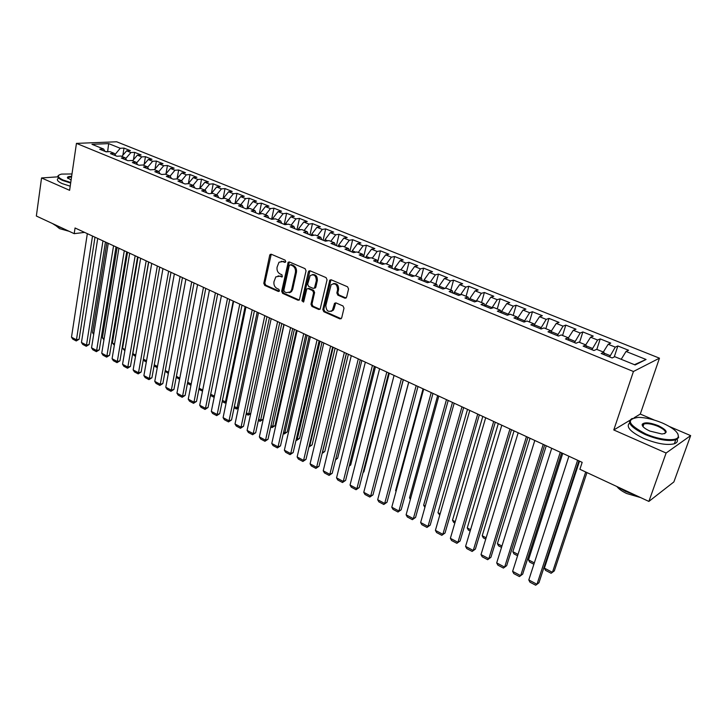 <?xml version="1.0" encoding="UTF-8"?>
<svg xmlns="http://www.w3.org/2000/svg" width="727" height="727" viewBox="0 0 727 727"><rect width="100%" height="100%" fill="white"/><g stroke="black" fill="none" stroke-linecap="round" stroke-linejoin="round"><path stroke-width="1.09" d="M285.766 261.629L285.093 260.13L271.316 254.259L270.162 254.432L269.699 255.277L263.792 283.303L264.737 285.411L278.323 291.463L279.468 290.782L278.795 289.291L277.023 288.501C274.597 287.092 273.579 284.83 273.979 281.712L275.815 276.86L279.677 276.196L282.312 276.814L281.931 274.779L280.149 273.997C277.705 272.607 276.678 270.335 277.078 267.191L278.995 262.229L282.821 261.575L284.611 262.347L285.766 261.629M643.322 425.695L642.359 425.686M344.843 298.179L346.615 297.17L348.56 289.001L347.542 286.783L331.203 279.804L329.804 280.131L322.815 309.538L323.806 311.719L339.918 318.899L341.681 317.926L343.998 308.184L342.99 305.967L336.019 302.914L334.574 303.277L332.357 310.411C328.386 312.592 326.223 310.956 325.841 305.513L331.13 284.757C335.12 282.694 337.264 284.366 337.592 289.764L336.846 292.945L337.846 295.144L344.843 298.179L346.097 298.025M629.582 420.488L613.779 429.966L666.114 453.021L648.875 501.43L579.892 469.288L582.173 462.363L75.054 227.978L74.209 233.667L84.605 232.395M613.779 429.966L633.435 371.497L76.444 143.383L116.656 141.783L659.462 358.175L633.435 371.497M57.833 176.834L41.548 177.961L69.61 190.32L76.444 143.383M41.548 177.961L36.35 216.028L74.209 233.667M306.049 270.826L305.067 268.654L289.446 261.993L288.219 262.211L281.667 291.245L282.621 293.372L298.034 300.242L299.351 299.969L306.049 270.826M310.084 270.798L326.069 277.614L327.059 279.804L320.144 309.139L318.744 309.466L311.965 306.449L310.983 304.277L313.601 292.754L312.619 290.582L308.139 288.628L306.812 288.901L303.759 301.587L303.522 302.068L301.905 300.76L308.384 271.825L310.084 270.798M165.992 173.798L167.437 165.502L174.153 168.182L170.463 168.437L174.971 170.254L170.127 176.07L166.31 176.352L173.271 179.187L177.079 178.887L181.741 180.787L177.942 181.096L185.003 183.967L188.784 183.64L193.518 185.567L189.738 185.894L196.89 188.811L200.661 188.466L205.45 190.41L201.697 190.765L208.949 193.718L212.693 193.355L217.555 195.327L213.82 195.708L221.172 198.698L224.888 198.307L229.823 200.316L226.106 200.716L233.567 203.751L237.266 203.333L242.264 205.368L238.574 205.786L246.135 208.867L249.815 208.431L254.877 210.494L251.215 210.939L258.885 214.065L262.538 213.602L267.681 215.692L264.037 216.164L271.816 219.327L275.442 218.845L280.658 220.963L277.051 221.462L284.939 224.67L288.537 224.161L293.826 226.315L290.246 226.833L298.252 230.095L301.823 229.559L307.185 231.74L303.632 232.286L311.756 235.593L315.3 235.039L320.743 237.247L317.217 237.82L325.469 241.182L328.967 240.592L334.502 242.836L331.003 243.436L339.373 246.844L342.853 246.226L348.46 248.507L344.998 249.134L353.495 252.596L356.939 251.951L362.628 254.259L359.202 254.923L367.826 258.43L371.233 257.758L377.013 260.102L373.623 260.793L382.384 264.364L385.746 263.656L391.617 266.037L388.263 266.754L397.151 270.38L400.486 269.635L406.438 272.062L403.131 272.816L412.154 276.487L415.444 275.715L421.496 278.177L418.225 278.959L427.394 282.694L430.638 281.894L436.782 284.384L433.556 285.202L442.87 289.001L446.078 288.156L452.312 290.691L449.132 291.545L458.592 295.398L461.754 294.526L468.088 297.107L464.953 297.988L474.567 301.905L477.675 300.996L484.118 303.613L481.029 304.54L490.798 308.521L493.86 307.566L500.403 310.229L497.359 311.192L507.292 315.236L510.299 314.246L516.952 316.954L513.962 317.953L524.049 322.061L527.011 321.034L533.772 323.779L530.837 324.824L541.088 329.004L543.996 327.932L550.866 330.73L547.985 331.812L558.409 336.056L561.253 334.947L568.241 337.782L565.424 338.909L576.029 343.235L578.81 342.081L585.917 344.962L583.154 346.134L593.932 350.523L596.658 349.333L603.883 352.268L601.184 353.476L612.152 357.948L614.806 356.703L635.134 364.963L646.058 359.483L634.471 364.69M171.445 178.451L170.127 176.061L165.52 174.198L161.703 174.48L154.833 171.681L158.668 171.408L154.124 169.564L150.28 169.827L143.51 167.065L147.363 166.819L142.883 164.993L139.021 165.238L132.332 162.521L136.203 162.285L131.778 160.485L127.907 160.712L121.309 158.023L125.189 157.814L120.827 156.041L116.938 156.25L110.422 153.597L114.321 153.397L110.013 151.643L106.106 151.834L99.681 149.217L103.597 149.035L91.956 144.31L108.668 143.619L120.246 148.272L115.011 154.542M122.863 155.224L124.008 148.099L120.246 148.272M124.008 148.099L130.378 150.653L126.625 150.834L130.905 152.552L125.68 158.64M133.45 159.767L134.659 152.361L130.905 152.552M134.659 152.361L141.111 154.951L137.376 155.151L141.71 156.896L136.585 162.939M144.164 164.375L145.445 156.687L141.71 156.896M145.445 156.687L151.979 159.304L148.263 159.522L152.652 161.285L147.617 167.265M155.005 169.055L156.369 161.067L152.652 161.285M156.369 161.067L162.993 163.72L159.286 163.957L163.739 165.738L158.795 171.645M167.437 165.502L163.739 165.738M177.115 178.615L178.651 169.991L174.971 170.254M178.651 169.991L185.449 172.717L181.777 172.99L186.348 174.825L181.514 180.687M188.384 183.513L190.011 174.544L186.348 174.825M190.011 174.544L196.908 177.306L193.255 177.597L197.88 179.46L193.037 185.367M199.798 188.484L201.524 179.16L197.88 179.46M201.524 179.16L208.513 181.95L204.878 182.268L209.567 184.149L204.714 190.12M211.375 193.482L213.193 183.831L209.567 184.149M213.193 183.831L220.272 186.666L216.655 186.993L221.417 188.911L216.555 194.927M223.107 198.498L225.016 188.566L221.417 188.911M225.016 188.566L232.195 191.446L228.596 191.792L233.422 193.727L228.56 199.798M234.994 203.587L237.002 193.373L233.422 193.727M237.002 193.373L244.272 196.281L240.701 196.653L245.59 198.616L240.719 204.741M247.035 208.758L249.152 198.235L245.59 198.616M249.152 198.235L256.522 201.188L252.978 201.588L257.931 203.578L253.06 209.749M259.248 214.02L261.466 203.169L257.931 203.578M261.466 203.169L268.935 206.168L265.419 206.586L270.444 208.604L265.564 214.828M271.634 219.254L273.952 208.176L270.444 208.604M273.952 208.176L281.531 211.212L278.032 211.648L283.13 213.702L278.241 219.981M284.239 224.389L286.611 213.247L283.13 213.702M286.611 213.247L294.29 216.328L290.827 216.791L295.989 218.863L291.1 225.206M297.016 229.596L299.451 218.391L295.989 218.863M299.451 218.391L307.239 221.517L303.795 221.999L309.039 224.107L304.15 230.504M309.975 234.866L312.465 223.607L309.039 224.107M312.465 223.607L320.371 226.769L316.954 227.287L322.27 229.423L317.381 235.884M323.106 240.219L325.669 228.896L322.27 229.423M325.669 228.896L333.684 232.113L330.303 232.649L335.692 234.812L330.794 241.328M336.437 245.644L339.064 234.267L335.692 234.812M339.064 234.267L347.197 237.52L343.844 238.083L349.314 240.283L344.416 246.862M349.96 251.151L352.65 239.71L349.314 240.283M352.65 239.71L360.901 243.009L357.575 243.609L363.127 245.835L358.229 252.478M363.673 256.74L366.435 245.235L363.127 245.835M366.435 245.235L374.805 248.589L371.515 249.207L377.149 251.469L372.251 258.167M377.695 261.974L380.421 250.833L377.149 251.469M380.421 250.833L388.918 254.241L385.664 254.886L391.38 257.185L386.473 263.946M391.98 267.082L394.616 256.522L391.38 257.185M394.616 256.522L403.231 259.975L400.023 260.648L405.82 262.983L400.913 269.817M406.493 272.216L409.019 262.293L405.82 262.983M409.019 262.293L417.771 265.8L414.59 266.509L420.479 268.872L415.571 275.769M421.078 278.005L423.641 268.154L420.479 268.872M423.641 268.154L432.52 271.707L429.384 272.443L435.364 274.851L430.357 281.958M435.855 284.012L438.481 274.097L435.364 274.851M438.481 274.097L447.496 277.714L444.397 278.477L450.467 280.913L445.278 288.365M450.858 290.1L453.548 280.131L450.467 280.913M453.548 280.131L462.699 283.803L459.646 284.602L465.807 287.083L460.473 294.88M466.089 296.289L468.842 286.265L465.807 287.083M468.842 286.265L478.139 289.991L475.122 290.818L481.383 293.335L475.976 301.496M481.547 302.568L484.382 292.49L481.383 293.335M484.382 292.49L493.815 296.271L490.852 297.134L497.204 299.688L491.716 308.23M497.25 308.948L500.158 298.806L497.204 299.688M500.158 298.806L509.736 302.65L506.819 303.55L513.28 306.149L507.682 315.109M513.198 315.427L516.179 305.231L513.28 306.149M516.179 305.231L525.912 309.129L523.04 310.075L529.61 312.71L523.931 322.016M529.401 322.006L532.455 311.747L529.61 312.71M532.455 311.747L542.342 315.718L539.525 316.69L546.195 319.371L540.515 328.768M545.859 328.695L548.985 318.381L546.195 319.371M548.985 318.381L559.036 322.406L556.273 323.415L563.052 326.141L557.373 335.629M562.58 335.483L565.788 325.105L563.052 326.141M565.788 325.105L576.002 329.204L573.294 330.258L580.182 333.021L574.494 342.608M579.564 342.39L582.863 331.948L580.182 333.021M582.863 331.948L593.241 336.11L590.597 337.201L597.594 340.018L591.905 349.696M596.831 349.405L600.22 338.9L597.594 340.018M600.22 338.9L610.762 343.126L608.172 344.262L615.287 347.124L609.599 356.912M614.242 356.966L617.85 345.97L615.287 347.124M617.85 345.97L628.573 350.269L626.047 351.45L646.058 359.483M603.883 352.268L604.155 354.685M626.047 351.45L621.212 359.302M585.917 344.962L586.244 347.397M610.035 355.576L603.983 353.113M608.172 344.262L603.319 352.041M568.241 337.782L568.623 340.218M592.332 348.378L586.026 345.816M590.597 337.201L585.735 344.889M550.866 330.73L551.293 333.157M574.912 341.299L568.378 338.637M573.294 330.258L568.287 338.073M533.772 323.779L534.254 326.214M557.773 334.329L551.021 331.585M556.273 323.415L551.011 331.548M516.952 316.954L517.479 319.389M540.906 327.468L534.236 324.76L534.072 325.314M539.525 316.69L534.236 324.76M500.403 310.229L500.976 312.665M524.312 320.725L517.751 318.053L517.433 319.153M523.04 310.075L517.751 318.053M484.118 303.613L484.736 306.049M507.982 314.082L501.521 311.456L501.157 312.737M506.819 303.55L501.521 311.456M468.088 297.107L468.751 299.542M491.906 307.548L485.545 304.958L485.191 306.231M490.852 297.134L485.545 304.958M452.312 290.691L453.021 293.135M476.085 301.114L469.824 298.57L469.469 299.833M475.122 290.818L469.824 298.57M436.782 284.384L437.527 286.82M460.5 294.78L454.339 292.272L453.993 293.526M459.646 284.602L454.339 292.272M421.496 278.177L422.278 280.613M444.951 288.455L439.09 286.075L438.754 287.319M444.397 278.477L439.09 286.075M406.438 272.062L407.265 274.497M429.503 282.176L424.068 279.968L423.741 281.204M429.384 272.443L424.068 279.968M391.617 266.037L392.471 268.472M414.29 275.987L409.274 273.952L408.965 275.188M414.59 266.509L409.274 273.952M377.013 260.102L377.904 262.538M399.314 269.899L394.706 268.027L394.397 269.254M400.023 260.648L394.706 268.027M362.628 254.259L363.555 256.695M384.565 263.901L380.348 262.193L380.048 263.41M385.664 254.886L380.348 262.193M348.46 248.507L349.414 250.933M370.034 257.994L366.208 256.44L365.917 257.658M371.515 249.207L366.208 256.44M334.502 242.836L335.492 245.263M355.721 252.178L352.268 250.77L351.986 251.978M357.575 243.609L352.268 250.77M320.743 237.247L321.761 239.674M341.626 246.444L338.537 245.19L338.255 246.389M343.844 238.083L338.537 245.19M307.185 231.74L308.239 234.167M327.741 240.801L324.996 239.683L324.724 240.882M330.303 232.649L324.996 239.683M293.826 226.315L294.908 228.732M314.055 235.23L311.656 234.258L311.392 235.448M316.954 227.287L311.656 234.258M280.658 220.963L281.767 223.38M300.56 229.75L298.497 228.905L298.243 230.095M303.795 221.999L298.497 228.905M267.681 215.692L268.808 218.109M287.274 224.343L285.529 223.634L285.32 224.625M290.827 216.791L285.529 223.634M254.877 210.494L256.04 212.902M274.17 219.018L272.743 218.436L272.58 219.227M278.032 211.648L272.743 218.436M242.264 205.368L243.445 207.777M261.257 213.765L260.13 213.311L260.002 213.92M265.419 206.586L260.13 213.311M229.823 200.316L231.032 202.715M248.516 208.585L247.607 208.694M252.978 201.588L247.698 208.249M217.555 195.327L218.782 197.726M235.966 203.478L235.375 203.551M240.701 196.653L235.43 203.269M205.45 190.41L206.704 192.809M228.596 191.792L223.334 198.344M193.518 185.567L194.791 187.957M216.655 186.993L211.403 193.482M181.741 180.787L183.04 183.168M204.878 182.268L199.752 188.547M193.255 177.597L188.238 183.695M158.668 171.408L160.013 173.789M181.777 172.99L176.888 178.906M147.363 166.819L148.717 169.191M170.463 168.437L165.629 174.235M136.203 162.285L137.585 164.656M159.286 163.957L154.46 169.7M125.189 157.814L126.589 160.176M148.263 159.522L143.446 165.229M114.321 153.397L115.738 155.76M137.376 155.151L132.559 160.803M103.597 149.035L105.024 151.398M126.625 150.834L121.827 156.441M648.875 501.43L673.874 481.937L690.65 435.609L669.558 426.585M666.114 453.021L690.65 435.609M654.436 420.115L640.287 414.063L659.462 358.175M107.596 151.761L105.133 151.443M108.641 151.716L107.669 151.316L108.668 143.619M640.287 414.063L634.035 417.816M290.536 291.863L290.409 292.445M285.538 262.12L281.285 261.275M278.068 275.878L282.394 276.733M271.235 254.223L264.819 283.094L265.764 285.193L279.277 291.209M289.328 261.947L282.685 291.027L283.639 293.154L299.233 300.078M290.409 264.828L289.246 265.537L283.848 290.337L284.521 291.836L286.411 292.672L290.473 291.881L291.681 289.519L295.416 272.525C295.834 269.335 294.798 267.045 292.318 265.646L290.409 264.828L291.427 264.637L290.4 264.819M289.155 292.772L291.491 291.654L292.69 289.301L291.681 289.519M291.427 264.637L293.335 265.446C295.816 266.845 296.852 269.135 296.434 272.316L292.69 289.301M307.948 288.555L309.139 288.401L313.628 290.355L314.609 292.527L311.983 304.04L312.964 306.203L319.98 309.302M309.92 270.744L302.914 300.524L303.559 302.023M316.336 280.704C316.081 275.497 314.028 273.806 310.165 275.615L307.657 284.239L308.639 286.411L313.128 288.365L314.473 288.065L316.336 280.704L317.345 280.495C317.463 276.251 315.791 274.288 312.337 274.615M314.328 288.21L315.473 287.847L315.827 287.138L314.827 287.356M317.345 280.495L315.827 287.138M333.411 283.594C336.983 283.239 338.7 285.22 338.573 289.537L337.828 292.708L338.837 294.917L345.825 297.943M331.094 311.401L333.339 310.156L334.129 308.484L333.139 308.73M335.756 302.832L334.129 308.484M330.985 279.731L323.815 309.293L324.796 311.474L341.199 318.735M93.856 333.311L92.52 332.612L106.86 242.682M92.52 332.612L93.683 334.402M92.511 236.048L76.453 339.818L79.125 339.227L94.992 237.193M87.331 233.658L71.491 337.183L76.453 339.818L76.244 340.963L72.773 339.118L71.491 337.183M79.125 339.227L76.244 340.963M104.125 338.664L102.407 337.773L117.129 247.425M103.934 339.836L102.407 337.773M114.53 344.089L112.421 342.99L127.525 252.233M114.33 345.261L112.421 342.99M102.97 240.882L86.477 345.134L89.139 344.525L105.433 242.027M97.727 238.456L81.451 342.462L86.477 345.134L86.249 346.279L82.733 344.416L81.451 342.462M89.139 344.525L86.249 346.279M113.557 245.781L96.627 350.523L99.272 349.896L116.011 246.907M108.25 243.318L91.538 347.815L96.627 350.523L96.373 351.668L92.82 349.778L91.538 347.815M99.272 349.896L96.373 351.668M71.991 173.971L61.586 174.089C56.824 175.28 57.315 177.252 63.049 180.005L70.746 182.495M70.664 183.04L62.658 180.46C58.178 178.406 56.815 176.697 58.578 175.316M71.11 180.023L67.393 177.661C67.411 176.806 68.829 176.37 71.646 176.352M71.564 176.906L68.138 177.515L67.847 178.379M62.068 228.005L56.161 225.879L52.435 223.525M69.147 231.304L59.55 228.632L56.17 225.888M70.21 186.185L62.204 183.604C57.733 181.55 56.379 179.823 58.142 178.424M645.631 433.874C659.562 440.117 676.764 441.652 678.227 436.891C678.945 432.738 673.684 428.121 662.451 423.032C653.655 419.397 645.658 417.507 638.47 417.371C625.638 419.125 628.028 424.623 645.631 433.874M677.891 433.865L678.636 437.636L675.756 439.835C668.34 441.553 658.171 439.79 645.231 434.546C630.491 427.303 626.174 421.924 632.29 418.398M649.938 431.093C644.413 428.539 641.841 426.267 642.223 424.268C644.504 422.005 649.874 422.478 658.344 425.677C667.341 430.302 668.54 433.074 661.924 434.001L649.938 431.093M664.56 433.71C666.695 431.893 664.496 429.43 657.962 426.331C651.983 423.941 647.303 423.159 643.922 423.968L642.623 424.995L642.723 426.276M658.426 493.978L655.227 496.486M635.098 495.014L625.511 491.388L617.405 486.763M640.623 497.586L626.656 493.506C622.021 491.298 618.759 488.971 616.878 486.527M677.219 439.172C677.928 441.307 676.964 442.834 674.347 443.77C666.932 445.506 656.772 443.752 643.858 438.499C630.427 432.011 625.665 426.822 629.582 422.932M642.995 426.613L643.922 423.968M125.062 349.578L122.563 348.278L138.057 257.094M124.862 350.759L122.563 348.278M135.731 355.139L132.823 353.622L148.717 262.029M135.522 356.321L134.059 355.558L132.823 353.622M124.29 250.733L106.896 355.976L109.541 355.33L126.725 251.86M118.91 248.252L101.744 353.24L106.896 355.976L106.633 357.121L103.025 355.203L101.744 353.24M109.541 355.33L106.633 357.121M135.158 255.759L117.301 361.501L119.937 360.837L137.576 256.876M129.706 253.241L112.085 358.729L117.301 361.501L117.011 362.637L113.357 360.701L112.085 358.729M119.937 360.837L117.011 362.637M143.41 359.138L146.536 360.774M146.327 361.964L144.446 360.983L143.373 359.302M146.172 260.848L127.834 367.09L130.46 366.417L148.572 261.956M140.647 258.294L122.554 364.282L127.834 367.09L127.525 368.225L123.826 366.263L122.554 364.282M130.46 366.417L127.525 368.225M154.26 364.8L157.477 366.481M157.259 367.671L154.969 366.472L154.179 365.236M157.332 266.009L138.503 372.751L141.12 372.06L159.713 267.109M151.734 263.419L133.15 369.916L138.503 372.751L138.175 373.887L134.431 371.897L133.15 369.916M141.12 372.06L138.175 373.887M165.256 370.534L168.573 372.26M168.346 373.46L165.12 371.252M176.397 376.341L179.805 378.113M179.578 379.321L176.207 377.349M187.684 382.22L191.183 384.047M190.956 385.255L187.448 383.429M199.116 388.182L202.724 390.054M202.515 391.108L198.88 389.399M202.697 390.163L202.288 391.171M233.213 301.078L214.483 395.797M210.703 394.216L214.02 395.942L213.538 397.051L210.457 395.443M214.274 396.824L213.538 397.051M245.117 306.576L225.443 401.904L226.406 401.586M222.444 400.341L225.443 401.904L224.943 403.003L222.198 401.568M226.233 402.431L224.943 403.003M257.185 312.156L237.011 407.929L238.501 407.438M234.348 406.547L237.011 407.929L236.493 409.028L234.094 407.774M238.392 407.956L236.493 409.028M269.417 317.808L248.743 414.045L250.77 413.345M246.408 412.836L248.743 414.045L248.189 415.135L246.144 414.072M250.733 413.554L248.189 415.135M281.822 323.542L260.62 420.242L263.01 419.388L283.884 324.496M258.639 419.206L260.62 420.242L260.048 421.324L258.367 420.451M263.01 419.388L260.048 421.324M294.39 329.349L272.661 426.513L275.033 425.64L296.425 330.294M271.035 425.668L272.661 426.513L272.062 427.594L270.753 426.913M275.033 425.64L272.062 427.594M307.13 335.247L284.866 432.874L287.22 431.983L309.139 336.174M283.603 432.22L284.866 432.874L284.239 433.955L283.312 433.474M287.22 431.983L284.239 433.955M320.053 341.217L297.234 439.317L299.569 438.408L322.034 342.135M296.343 438.863L297.234 439.317L296.571 440.398L296.053 440.126M299.569 438.408L296.571 440.398M333.166 347.279L309.766 445.851L312.092 444.915L335.111 348.178M309.266 445.596L309.766 445.851L308.966 446.86M312.092 444.915L309.084 446.923M346.452 353.413L322.47 452.476L324.778 451.512L348.369 354.303M324.778 451.512L322.143 453.384M335.747 459.028L337.637 458.201L361.819 360.519M335.538 459.846L337.637 458.201M349.342 465.589L350.687 464.989L375.468 366.826M349.205 466.134L350.687 464.989M363.155 472.214L363.909 471.868L389.299 373.224M363.082 472.505L363.909 471.868M377.186 478.902L403.34 379.712M381.966 483.491L408.674 382.175M396.188 490.898L395.606 490.598L423.059 388.827M395.606 490.598L396.051 491.397M410.619 498.422L409.519 497.85L437.654 395.57M409.519 497.85L410.364 499.367M168.637 271.235L149.308 378.485L151.916 377.776L170.999 272.325M162.966 268.608L143.891 375.614L149.308 378.485L148.953 379.621L145.164 377.604L143.891 375.614M151.916 377.776L148.953 379.621M180.096 276.533L160.258 384.301L162.848 383.565L182.441 277.614M174.353 273.87L154.769 381.384L160.258 384.301L159.876 385.428L156.041 383.383L154.769 381.384M162.848 383.565L159.876 385.428M191.71 281.894L171.345 390.19L173.926 389.436L194.027 282.967M185.885 279.204L165.783 387.237L171.345 390.19L170.945 391.308L167.056 389.245L165.783 387.237M173.926 389.436L170.945 391.308M203.478 287.338L182.577 396.151L185.149 395.379L205.777 288.401M197.58 284.611L176.943 393.162L182.577 396.151L182.159 397.269L178.215 395.179L176.943 393.162M185.149 395.379L182.159 397.269M215.41 292.854L193.964 402.195L196.517 401.395L217.691 293.899M209.431 290.082L188.248 399.159L193.964 402.195L193.518 403.312L189.52 401.186L188.248 399.159M196.517 401.395L193.518 403.312M227.506 298.443L205.496 408.32L208.031 407.502L229.759 299.479M221.435 295.635L199.707 405.248L205.496 408.32L205.023 409.428L200.979 407.274L199.707 405.248M208.031 407.502L205.023 409.428M239.774 304.113L217.182 414.517L219.708 413.681L242 305.14M233.621 301.269L211.321 411.409L217.182 414.517L216.691 415.626L212.584 413.454L211.321 411.409M219.708 413.681L216.691 415.626M252.205 309.856L229.032 420.806L231.54 419.952L254.405 310.874M245.962 306.976L223.089 417.652L229.032 420.806L228.505 421.914L224.352 419.706L223.089 417.652M231.54 419.952L228.505 421.914M264.81 315.682L241.037 427.185L243.527 426.295L266.991 316.69M258.485 312.764L235.012 423.986L241.037 427.185L240.483 428.285L236.275 426.04L235.012 423.986M243.527 426.295L240.483 428.285M277.605 321.598L253.205 433.646L255.686 432.738L279.75 322.588M271.189 318.626L247.098 430.402L253.205 433.646L252.623 434.737L248.361 432.465L247.098 430.402M255.686 432.738L252.623 434.737M290.573 327.586L265.537 440.189L267.999 439.262L292.69 328.568M284.066 324.578L259.348 436.909L265.537 440.189L264.937 441.28L260.611 438.981L259.348 436.909M267.999 439.262L264.937 441.28M303.722 333.666L278.05 446.832L280.495 445.878L305.813 334.638M297.125 330.621L271.771 443.497L278.05 446.832L277.414 447.914L273.025 445.578L271.771 443.497M280.495 445.878L277.414 447.914M317.072 339.836L290.727 453.566L293.154 452.585L319.135 340.79M310.374 336.746L284.366 450.186L290.727 453.566L290.064 454.639L285.62 452.276L284.366 450.186M293.154 452.585L290.064 454.639M330.612 346.097L303.586 460.391L305.994 459.382L332.639 347.033M323.815 342.953L297.134 456.965L303.586 460.391L302.895 461.463L298.388 459.064L297.134 456.965M305.994 459.382L302.895 461.463M344.353 352.45L316.627 467.316L319.017 466.28L346.343 353.367M337.455 349.26L310.084 463.844L316.627 467.316L315.909 468.379L311.329 465.943L310.084 463.844M319.017 466.28L315.909 468.379M358.293 358.893L329.858 474.331L332.221 473.277L360.256 359.792M351.295 355.657L323.224 470.814L329.858 474.331L329.104 475.394L324.46 472.923L323.224 470.814M332.221 473.277L329.104 475.394M372.442 365.427L343.271 481.456L345.616 480.365L374.369 366.317M365.345 362.146L336.546 477.884L343.271 481.456L342.49 482.51L337.782 480.011L336.546 477.884M345.616 480.365L342.49 482.51M386.8 372.07L356.884 488.68L359.211 487.563L388.691 372.942M379.594 368.734L350.05 485.054L356.884 488.68L356.066 489.725L351.286 487.19L350.05 485.054M359.211 487.563L356.066 489.725M401.386 378.803L370.688 496.014L372.987 494.869L403.231 379.658M394.061 375.423L363.764 492.333L370.688 496.014L369.834 497.05L364.99 494.478L363.764 492.333M372.987 494.869L369.834 497.05M416.18 385.646L384.701 503.447L386.982 502.275L417.998 386.482M408.756 382.211L377.676 499.722L384.701 503.447L383.811 504.474L378.894 501.866L377.676 499.722M386.982 502.275L383.811 504.474M431.211 392.589L398.923 510.999L401.168 509.791L432.983 393.407M423.668 389.109L391.789 507.21L398.923 510.999L397.987 512.017L393.007 509.363L391.789 507.21M401.168 509.791L397.987 512.017M425.277 506.065L423.641 505.21L452.476 402.422M424.904 507.382L423.641 505.21M446.469 399.641L413.345 518.66L415.571 517.415L448.205 400.441M438.808 396.106L406.111 514.816L413.345 518.66L412.382 519.669L407.32 516.979L406.111 514.816M415.571 517.415L412.382 519.669M440.144 513.816L437.963 512.68L467.516 409.374M439.762 515.143L437.963 512.68M461.972 406.802L427.994 526.43L430.193 525.158L463.653 407.583M454.184 403.212L420.642 522.531L427.994 526.43L426.985 527.429L421.851 524.703L420.642 522.531M430.193 525.158L426.985 527.429M455.247 521.686L452.503 520.25L482.792 416.435M454.857 523.022L453.657 522.395L452.503 520.25M477.712 414.081L442.861 534.327L445.024 533.018L479.347 414.844M469.806 410.428L435.4 530.365L442.861 534.327L441.816 535.317L436.6 532.546L435.4 530.365M445.024 533.018L441.816 535.317M470.578 529.674L467.252 527.938L498.295 423.596M470.169 531.019L468.406 530.092L467.252 527.938M493.697 421.469L457.946 542.333L460.091 540.997L495.296 422.205M485.672 417.761L450.377 538.316L457.946 542.333L456.865 543.314L451.567 540.506L450.377 538.316M460.091 540.997L456.865 543.314M486.145 537.789L482.219 535.744L514.044 430.875M485.727 539.134L483.364 537.898L482.219 535.744M509.945 428.985L473.268 550.466L475.376 549.094L511.49 429.693M501.794 425.213L465.58 546.386L473.268 550.466L472.141 551.439L466.77 548.585L465.58 546.386M475.376 549.094L472.141 551.439M501.948 546.032L497.413 543.669L530.028 438.263M501.53 547.386L498.549 545.832L497.413 543.669M526.448 436.609L488.826 558.727L490.907 557.318L527.947 437.3M518.169 432.783L481.02 554.583L488.826 558.727L487.663 559.69L482.201 556.791L481.02 554.583M490.907 557.318L487.663 559.69M518.006 554.401L512.835 551.702L546.268 445.769M517.579 555.764L513.971 553.874L512.835 551.702M543.223 444.361L504.629 567.115L506.674 565.67L544.668 445.033M534.808 440.471L496.695 562.907L504.629 567.115L503.42 568.069L497.877 565.124L496.695 562.907M506.674 565.67L503.42 568.069M534.327 562.907L528.493 559.863L562.762 453.394M533.882 564.27L529.619 562.044L528.493 559.863M560.272 452.239L520.677 575.639L522.686 574.148L561.662 452.885M551.72 448.286L512.626 571.358L520.677 575.639L519.423 576.575L513.789 573.585L512.626 571.358M522.686 574.148L519.423 576.575M585.698 471.996L552.438 572.349L544.396 568.15L579.519 461.136M544.396 568.15L545.514 570.341L551.13 573.276L554.319 570.895L586.953 472.577M577.601 460.255L536.98 584.29L538.952 582.763L578.937 460.873M568.905 456.229L528.802 579.946L536.98 584.29L535.681 585.217L529.956 582.182L528.802 579.946M283.848 261.393L282.821 261.575M282.33 276.796L281.458 276.969M280.695 275.987L279.677 276.196M279.223 291.273L278.323 291.463M265.764 285.193L264.737 285.411M264.819 283.094L263.792 283.303M270.726 255.095L269.699 255.277M285.475 262.183L284.611 262.347M299.042 300.006L298.034 300.242M283.639 293.154L282.621 293.372M282.685 291.027L281.667 291.245M288.81 262.829L287.792 263.01M296.434 272.316L295.416 272.525M293.335 265.446L292.318 265.646M319.735 309.22L318.744 309.466M312.964 306.203L311.965 306.449M311.983 304.04L310.983 304.277M314.609 292.527L313.601 292.754M313.628 290.355L312.619 290.582M309.139 288.401L308.139 288.628M302.914 300.524L301.905 300.76M309.393 271.616L308.384 271.825M338.837 294.917L337.846 295.144M337.828 292.708L336.846 292.945M338.573 289.537L337.592 289.764M335.256 303.668L334.275 303.913M340.899 318.644L339.918 318.899M324.796 311.474L323.806 311.719M323.815 309.293L322.815 309.538M330.449 280.613L329.458 280.831M271.198 254.259L270.162 254.432M289.246 262.02L288.219 262.211M291.491 291.654L290.473 291.881M315.473 287.847L314.473 288.065M309.784 270.862L308.784 271.062M333.339 310.156L332.357 310.411M335.565 303.032L334.574 303.277M330.794 279.913L329.804 280.131M67.775 178.151L67.393 177.661M68.138 177.515L68.002 178.506M678.227 436.891L678.636 437.636M642.623 424.995L642.223 424.268M674.347 443.77L675.756 439.835"/></g></svg>
